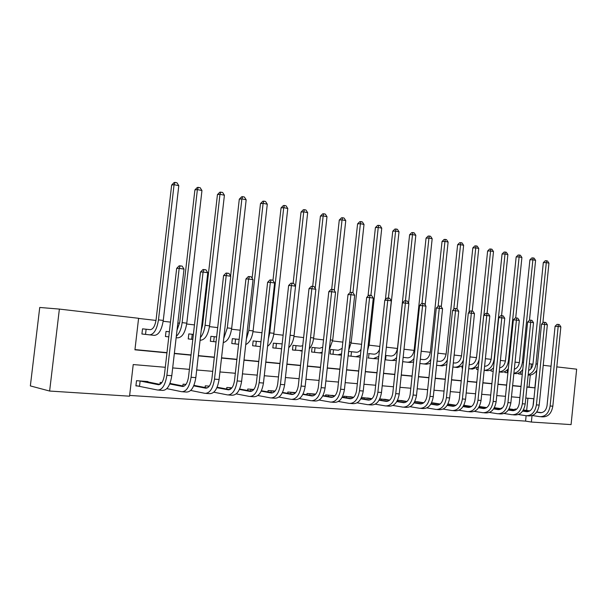<?xml version="1.0" encoding="UTF-8"?>
<svg xmlns="http://www.w3.org/2000/svg" width="607" height="607" viewBox="0 0 607 607"><rect width="100%" height="100%" fill="white"/><g stroke="black" fill="none" stroke-linecap="round" stroke-linejoin="round"><path stroke-width="0.91" d="M556.809 366.878L576.65 369.177L571.081 424.604L531.375 422.047L532.028 415.643M129.64 395.43L525.579 421.114L531.375 422.047M165.286 367.288L133.221 364.557L129.549 396.189L49.622 391.045L59.38 309.084L138.593 318.288L134.936 349.814L166.948 352.864M59.38 309.084L39.736 307.461L30.35 385.908L49.622 391.045M525.579 421.114L526.125 415.727M526.671 410.438L527.915 398.23M516.648 409.148L514.948 409.027L514.873 409.702M502.239 408.071L501.261 408.003L501.185 408.701M479.796 406.553L479.34 406.356M465.243 405.468L463.839 405.195M450.333 404.361L447.92 404.004M435.037 403.223L431.569 402.782M419.346 402.054L414.771 401.523M403.245 400.855L397.509 400.233M386.72 399.626L379.754 398.905M369.754 398.367L361.484 397.532M361.469 397.577L361.355 398.587M352.326 397.077L343.812 396.212L343.691 397.319M334.419 395.749L325.671 394.853L325.542 396.022M315.693 394.102L307.013 393.457L306.876 394.687M295.685 392.608L287.832 392.016L287.688 393.328M275.054 391.06L268.089 390.544L267.937 391.925M253.832 389.474L247.77 389.019L247.603 390.491M231.92 387.835L226.843 387.456L226.661 389.019M209.309 386.143L205.28 385.84L205.09 387.516M185.97 384.39L183.064 384.178L182.859 385.969M171.189 383.67L170.028 383.199M161.864 382.585L160.149 382.463L159.929 384.39M147.903 381.962L147.949 381.545L136.507 380.688L135.907 385.885L139.033 386.105M530.92 368.775L531.406 364.018L529.304 363.775M519.349 362.622L515.032 362.121M505.419 361.006L500.396 360.421M491.146 359.344L485.38 358.676M476.518 357.644L469.962 356.886M461.51 355.907L454.135 355.049M446.115 354.116L437.882 353.16M430.317 352.288L421.175 351.225M414.103 350.398L404.012 349.23M397.448 348.471L386.629 347.212M379.845 346.422L369.124 345.178M361.605 344.306L351.127 343.092M342.841 342.128L332.613 340.944M323.523 339.882L313.569 338.729M303.621 337.575L293.97 336.453M283.12 335.193L273.787 334.116M261.981 332.742L252.998 331.695M240.182 330.208L231.563 329.214M217.685 327.598L209.476 326.642M202.488 325.838L201.729 325.747M194.468 324.904L186.683 324.001M179.611 323.182L177.843 322.97M170.484 322.12L163.154 321.27M155.999 320.435L138.578 318.417M134.959 349.586L166.971 352.637M174.361 353.342L191.038 354.928M198.33 355.626L214.339 357.151M221.54 357.834L236.912 359.298M244.014 359.981L258.779 361.385M265.798 362.053L279.986 363.403M286.921 364.063L300.556 365.368M307.408 366.021L320.519 367.265M327.287 367.91L339.905 369.117M346.589 369.754L358.729 370.907M365.338 371.537L377.023 372.652M383.556 373.275L394.808 374.344M401.265 374.959L412.107 375.991M418.489 376.606L428.937 377.6M435.242 378.199L445.31 379.155M451.547 379.754L461.252 380.68M467.42 381.264L476.783 382.16M482.884 382.736L491.913 383.601M497.945 384.17L506.655 385.005M512.627 385.574L521.034 386.371M526.937 386.94L529.046 387.137L530.283 375.02M518.636 373.039L518.537 373.942L520.298 374.132M505.024 371.438L504.918 372.501L506.708 372.69M491.086 369.769L490.957 371.021L492.801 371.218M476.654 369.504L478.081 369.655L476.654 369.496L476.806 368.039M461.995 367.948L462.58 368.009L462.003 367.941L462.177 366.226M385.536 355.444L390.969 356.028C394.421 355.869 396.614 353.13 397.532 347.819L409.619 234.727L411.721 232.625L412.874 232.572L414.202 232.853L415.825 235.296L408.587 303.128M396.606 357.531C394.717 359.648 392.683 360.604 390.498 360.406L385.066 359.792M368.502 353.578L373.889 354.162C376.211 354.245 378.085 352.697 379.512 349.511M378.768 356.43L373.411 358.593L368.024 357.986M350.998 351.665L348.676 351.407L348.19 355.884L350.512 356.127M333.015 349.693L330.633 349.435L330.132 353.972L332.522 354.222M314.525 347.667L312.074 347.401L311.573 351.999L314.024 352.257M295.518 345.588L292.991 345.315L292.475 349.973L295.002 350.247M275.957 343.448L273.362 343.16L272.831 347.894L275.426 348.168M255.82 341.24L253.149 340.952L252.611 345.747L255.281 346.036M235.091 338.972L232.337 338.668L231.791 343.539L234.545 343.835M213.74 336.635L210.902 336.324L210.341 341.271L213.178 341.566M191.729 334.222L188.807 333.903L188.231 338.926L191.159 339.23M169.042 331.741L166.022 331.407L165.438 336.506L168.45 336.824M145.634 329.176L142.524 328.835L141.924 334.009L145.035 334.343M531.406 364.018L532.946 364.177M543.235 365.3L551.035 366.203M526.922 387.107L534.858 387.865L536.641 370.399M174.33 353.562L191.015 355.156M198.307 355.846L214.317 357.371M221.509 358.054L236.882 359.519M243.991 360.194L258.757 361.597M265.775 362.265L279.964 363.616M286.899 364.276L300.533 365.573M307.385 366.226L320.496 367.47M327.264 368.115L339.882 369.314M346.567 369.951L358.707 371.105M365.315 371.734L377.008 372.842M383.533 373.464L394.793 374.534M401.242 375.149L412.085 376.181M418.466 376.788L428.914 377.782M435.219 378.381L445.288 379.345M451.532 379.936L461.237 380.862M467.405 381.446L476.761 382.334M482.868 382.918L491.89 383.776M497.93 384.352L506.64 385.179M512.612 385.748L521.011 386.545M532.976 406.349L533.75 398.731L525.806 398.055M519.888 397.547L511.473 396.826M505.494 396.318L496.769 395.574M490.729 395.058L481.685 394.292M475.577 393.768L466.206 392.964M460.023 392.441L450.303 391.614M444.058 391.075L433.975 390.218M427.654 389.679L417.199 388.784M410.802 388.237L399.945 387.312M393.48 386.765L382.213 385.802M375.672 385.24L363.965 384.246M357.348 383.677L345.193 382.645M338.494 382.069L325.86 380.991M319.085 380.414L305.943 379.292M299.084 378.707L285.427 377.539M278.484 376.947L264.273 375.741M257.247 375.141L242.459 373.874M235.334 373.267L219.939 371.954M212.731 371.34L196.698 369.974M189.392 369.352L172.684 367.925M529.046 387.137L534.858 387.865M522.035 370.391L522.657 370.46M522.263 374.352L518.537 373.935M528.621 370.505C531.079 369.314 532.544 367.015 533.014 363.623L543.318 262.634L545.215 260.76L546.414 260.744L547.468 260.972L548.956 263.157L542.878 322.863M548.956 263.157L546.308 262.603L535.989 363.912C535.108 369.701 532.506 373.267 528.196 374.625M536.854 370.042C534.676 373.601 531.929 375.27 528.614 375.043L528.158 374.997M546.414 260.744L546.308 262.603L543.318 262.634M521.041 371.438L520.76 374.185M536.611 412.138L540.147 412.669C543.872 412.745 546.179 410.37 547.051 405.544L555.086 326.27L557.029 324.366L558.265 324.434L559.335 324.601L560.853 326.862L558.182 326.452L550.124 405.984C548.804 413.238 545.344 416.804 539.737 416.668L532.362 415.529M523.363 409.945L529.797 410.909M536.747 411.956L541.527 412.669M523.249 410.127L529.516 411.076M560.853 326.862L552.825 406.204C551.513 413.443 548.045 416.994 542.438 416.857L540.905 416.751M558.265 324.434L558.182 326.452L555.086 326.27M507.907 372.827L504.918 372.493M514.304 369.253C517.134 368.297 518.841 365.892 519.425 362.038L529.903 259.834L531.815 257.937L533.014 257.922L534.099 258.15L535.594 260.365L529.471 320.246M535.594 260.365L532.885 259.796L522.384 362.326C521.383 368.601 518.545 372.266 513.886 373.305M522.764 369.413C520.624 372.44 518.059 373.836 515.085 373.608L513.871 373.48M533.014 257.922L532.885 259.796L529.903 259.834M507.505 369.61L507.179 372.744M493.188 371.256L490.957 371.014M499.629 367.85C502.831 367.243 504.789 364.761 505.502 360.414L516.155 256.966L518.09 255.046L519.281 255.023L520.396 255.259L521.906 257.497L515.7 317.931M521.906 257.497L519.129 256.913L508.454 360.702C507.3 367.501 504.227 371.226 499.22 371.886M508.34 368.654C506.261 371.203 503.893 372.364 501.223 372.144L499.212 371.932M519.281 255.023L519.129 256.913L516.155 256.966M484.591 366.279C488.149 366.15 490.357 363.639 491.23 358.745L502.065 254.022L504.03 252.08L505.214 252.057L506.352 252.292L507.877 254.561L501.564 315.686M507.877 254.561L505.032 253.969L494.166 359.033C492.854 366.408 489.523 370.171 484.174 370.338L487.019 370.634C489.401 370.854 491.571 369.898 493.544 367.781M505.214 252.057L505.032 253.969L502.065 254.022M522.635 411.091L526.444 411.667C530.161 411.736 532.46 409.33 533.348 404.452L541.52 324.199L543.485 322.271L544.714 322.332L545.814 322.507L547.347 324.791L544.608 324.366L536.413 404.884C535.078 412.236 531.618 415.841 526.026 415.712L518.416 414.528M509.038 408.815L515.783 409.839M522.764 410.893L527.84 411.667M508.932 409.012L515.51 410.013M547.347 324.791L539.183 405.112C537.855 412.441 534.388 416.038 528.796 415.909L527.195 415.795M544.714 322.332L544.608 324.366L541.52 324.199M508.294 410.013L512.391 410.636C516.109 410.704 518.408 408.268 519.296 403.321L527.612 322.067L529.6 320.117L530.829 320.185L531.952 320.359L533.507 322.666L530.693 322.234L522.361 403.761C521.011 411.205 517.551 414.862 511.974 414.733L504.121 413.496M494.348 407.661L501.42 408.739M508.438 409.808L513.81 410.628M494.242 407.866L501.139 408.921M533.507 322.666L525.199 403.989C523.856 411.409 520.396 415.059 514.812 414.93L513.135 414.816M530.829 320.185L530.693 322.234L527.612 322.067M493.597 408.906L497.99 409.581C501.693 409.649 503.992 407.176 504.887 402.168L513.355 319.889L515.358 317.909L516.587 317.977L517.741 318.151L519.311 320.488L516.428 320.048L507.945 402.608C506.587 410.142 503.127 413.853 497.565 413.731L489.454 412.441M479.28 406.47L486.685 407.608M493.734 408.693L499.424 409.566M479.166 406.682L486.404 407.798M519.311 320.488L510.859 402.843C509.501 410.355 506.041 414.057 500.479 413.936L498.726 413.807M516.587 317.977L516.428 320.048L513.355 319.889M469.165 364.595L469.939 364.678C473.49 364.557 475.713 362.015 476.594 357.037L487.626 251.01L489.606 249.037L490.79 249.014L491.958 249.257L493.499 251.548L487.08 313.394M479.12 359.67C477.261 365.801 474.059 368.836 469.507 368.783L468.733 368.692M493.499 251.548L490.585 250.941L483.908 315.177M478.377 366.81L472.466 369.094L469.507 368.783M490.79 249.014L490.585 250.941L487.626 251.01M478.506 407.767L483.225 408.503C486.913 408.557 489.212 406.053 490.115 400.984L498.726 317.651L500.76 315.648L501.989 315.708L503.165 315.89L504.751 318.258L501.792 317.81L493.157 401.424C491.784 409.057 488.332 412.821 482.785 412.699L474.416 411.356M463.816 405.248L471.571 406.447M478.657 407.547L484.667 408.481M463.695 405.468L471.282 406.644M504.751 318.258L496.147 401.667C494.773 409.277 491.321 413.026 485.775 412.912L483.938 412.783M501.989 315.708L501.792 317.81L498.726 317.651M453.323 362.857L454.947 363.032C458.482 362.91 460.698 360.33 461.593 355.292L472.815 247.914L474.826 245.926L476.002 245.888L477.201 246.146L478.756 248.468L472.223 311.095M463.399 360.171C461.267 365.012 458.308 367.356 454.506 367.189L452.883 367.007M478.756 248.468L475.759 247.838L469.029 312.302M462.815 365.748L457.541 367.508L454.506 367.189M476.002 245.888L475.759 247.838L472.815 247.914M437.048 361.082L439.567 361.347C443.087 361.218 445.295 358.6 446.198 353.494L457.625 244.75L459.658 242.724L460.827 242.686L462.056 242.944L463.627 245.296L456.98 308.728M447.336 359.89C445.159 363.874 442.42 365.763 439.119 365.558L436.608 365.277M463.627 245.296L460.561 244.659L453.763 309.342M446.843 364.587L442.23 365.892L439.119 365.558M460.827 242.686L460.561 244.659L457.625 244.75M420.325 359.253L423.785 359.625C427.29 359.481 429.498 356.825 430.401 351.65L442.04 241.495L444.096 239.446L445.265 239.401L446.524 239.666L448.11 242.049L441.281 306.785M430.864 359.291C428.732 362.569 426.22 364.101 423.337 363.889L419.877 363.494M448.11 242.049L444.954 241.389L438.11 306.277M430.439 363.327L426.524 364.223L423.337 363.889M445.265 239.401L444.954 241.389L442.04 241.495M403.139 357.371L407.593 357.849C411.076 357.698 413.268 355.004 414.186 349.761L426.046 238.156L428.125 236.085L429.286 236.032L430.575 236.305L432.176 238.718L425.15 304.972M413.966 358.487C411.933 361.157 409.657 362.379 407.13 362.167L402.684 361.666M432.176 238.718L428.944 238.043L422.002 303.409M413.595 361.969L410.408 362.516L407.13 362.167M429.286 236.032L428.944 238.043L426.046 238.156M415.825 235.296L412.494 234.598L405.43 300.776M396.288 360.497L390.498 360.406M412.874 232.572L412.494 234.598L409.619 234.727M386.022 355.497L385.551 359.845M463.027 406.599L468.073 407.388C471.745 407.449 474.037 404.907 474.955 399.77L483.726 315.352L485.782 313.326L486.996 313.387L488.21 313.569L489.811 315.974L486.776 315.503L477.982 400.21C476.601 407.942 473.149 411.758 467.625 411.645L458.975 410.241M448.376 404.042L456.054 405.256M463.171 406.371L469.537 407.365M447.814 404.216L455.774 405.461M489.811 315.974L481.048 400.461C479.667 408.17 476.214 411.971 470.691 411.857L468.779 411.728M486.996 313.387L486.776 315.503L483.726 315.352M447.131 405.4L452.519 406.25C456.176 406.303 458.467 403.723 459.393 398.518L468.323 313L470.402 310.943L471.616 310.996L472.861 311.194L474.477 313.622L471.358 313.144L462.405 398.966C461.009 406.804 457.564 410.666 452.071 410.56L443.133 409.095M433.026 402.889L440.128 404.027M447.283 405.157L453.998 406.22M431.501 402.919L439.84 404.239M474.477 313.622L465.554 399.216C464.158 407.031 460.713 410.886 455.212 410.78L453.217 410.643M471.616 310.996L471.358 313.144L468.323 313M430.803 404.156L436.562 405.081C440.196 405.127 442.48 402.509 443.413 397.236L452.511 310.579L454.62 308.493L455.827 308.546L457.109 308.751L458.733 311.209L455.538 310.716L446.411 397.684C444.999 405.628 441.562 409.55 436.099 409.444L426.858 407.919M417.29 401.713L423.769 402.76M430.955 403.905L438.057 405.044M414.74 401.591L423.481 402.987M458.733 311.209L449.643 397.942C448.239 405.863 444.794 409.778 439.324 409.672L437.237 409.528M455.827 308.546L455.538 310.716L452.511 310.579M414.027 402.889L420.165 403.883C423.785 403.921 426.061 401.273 426.994 395.923L436.274 308.098L438.406 305.981L439.605 306.034L440.917 306.239L442.564 308.728L439.278 308.227L429.976 396.371C428.557 404.421 425.128 408.397 419.695 408.306L410.135 406.705M401.136 400.506L406.971 401.455M414.186 402.623L421.675 403.83M397.539 400.233L406.675 401.697M442.564 308.728L433.299 396.637C431.881 404.664 428.451 408.632 423.011 408.534L420.826 408.382M439.605 306.034L439.278 308.227L436.274 308.098M398.025 400.301L397.896 401.455M396.781 401.576L403.321 402.646C406.918 402.684 409.186 399.99 410.135 394.565L419.589 305.541L421.744 303.401L422.942 303.447L424.293 303.659L425.955 306.186L422.578 305.67L413.094 395.02C411.66 403.185 408.245 407.221 402.851 407.13L392.957 405.453M384.557 399.262L389.694 400.112M396.948 401.295L404.854 402.585M380.862 398.981L389.398 400.37M425.955 306.186L416.508 395.294C415.074 403.435 411.66 407.456 406.258 407.365L403.966 407.206M422.942 303.447L422.578 305.67L419.589 305.541M381.348 399.049L381.219 400.263M385.392 299.638L392.752 231.206L394.876 229.074L396.022 229.014L397.388 229.302L399.019 231.775L386.06 349.92M399.019 231.775L395.605 231.062L388.412 298.09M378.502 358.889L373.411 358.593M396.022 229.014L395.605 231.062L392.752 231.206M368.98 353.631L368.51 358.039M379.056 400.225L386.014 401.379C389.58 401.409 391.841 398.678 392.797 393.177L402.441 302.916L404.626 300.746L407.198 301.004L408.875 303.568L405.408 303.037L395.734 393.632C394.284 401.91 390.885 406.007 385.528 405.924L375.285 404.171M367.531 397.987L371.939 398.731M379.223 399.93L387.562 401.31M363.737 397.706L371.636 398.996M408.875 303.568L399.247 393.913C397.797 402.168 394.398 406.25 389.034 406.166L386.644 406M405.81 300.791L405.408 303.037L402.441 302.916M364.223 397.767L364.086 399.042M348.676 351.415L356.347 352.235C358.122 352.363 359.701 351.354 361.074 349.222M360.429 355.201L355.861 356.734L348.198 355.877M368.009 296.117L375.414 227.587L377.569 225.425L378.7 225.356L380.103 225.66L381.757 228.164L369.208 344.457L367.599 350.603M381.757 228.164L378.244 227.428L370.907 295.381M360.217 357.136L355.861 356.734M378.7 225.356L378.244 227.428L375.414 227.587M351.483 351.719L350.998 356.18M360.816 398.829L368.221 400.074C371.757 400.096 374.011 397.327 374.974 391.75L384.808 300.222L387.023 298.022L389.626 298.28L391.318 300.875L387.752 300.328L377.88 392.205C376.423 400.597 373.039 404.763 367.728 404.687L357.121 402.843M350.042 396.674L353.669 397.297M360.99 398.526L369.777 399.998M346.149 396.386L353.365 397.577M391.318 300.875L381.492 392.494C380.035 400.863 376.644 405.013 371.325 404.937L368.828 404.763M388.199 298.06L387.752 300.328L384.808 300.222M346.635 396.454L346.491 397.79M330.633 349.435L338.311 350.262L342.158 348.372M341.566 353.828L337.818 354.822L330.14 353.957M350.133 292.468L357.591 223.869L359.776 221.676L360.899 221.601L362.341 221.912L364.01 224.453L351.218 342.356L348.691 350.383M364.01 224.453L360.399 223.695L352.917 292.589L354.678 295.26L344.442 389.527C342.955 398.146 339.601 402.426 334.389 402.358L331.657 402.168M360.899 221.601L360.399 223.695L357.591 223.869M333.501 349.746L333.008 354.276M342.052 397.395L349.92 398.731C353.426 398.753 355.664 395.939 356.635 390.278L366.674 297.445L368.912 295.214L371.545 295.48L373.259 298.113L369.587 297.544L359.519 390.733C358.047 399.254 354.678 403.473 349.412 403.405L338.425 401.47M332.067 395.332L334.874 395.825M342.227 397.069L351.499 398.64M328.068 395.028L334.571 396.121M373.259 298.113L363.236 391.029C361.764 399.52 358.388 403.738 353.122 403.663L350.512 403.48M370.08 295.252L369.587 297.544L366.674 297.445M328.554 395.096L328.402 396.515M312.074 347.409L319.775 348.228L322.719 347.181M322.158 352.31L319.267 352.857L311.573 351.992M331.688 289.364L339.275 220.045L341.483 217.822L342.591 217.738L344.078 218.057L345.762 220.629L332.704 340.201L329.275 349.746M345.762 220.629L342.052 219.855L334.328 290.45M342.591 217.738L342.052 219.855L339.275 220.045M315.018 347.72L314.509 352.318M354.678 295.26L350.892 294.683L340.618 389.224C339.131 397.866 335.785 402.153 330.572 402.092L319.176 400.051M313.591 393.951L315.519 394.3M322.916 395.567L332.682 397.251M309.479 393.639L315.215 394.611M322.734 395.908L331.096 397.35C334.556 397.365 336.779 394.504 337.765 388.768L348.016 294.592L350.277 292.324L352.948 292.589M351.43 292.354L350.892 294.683L348.016 294.592M309.972 393.708L309.805 395.203M292.991 345.315L300.7 346.142L302.726 345.694M302.18 350.626L292.475 349.966M312.688 286.352L320.42 216.115L322.658 213.854L323.759 213.77L325.284 214.089L326.991 216.699L313.667 337.978C313.098 342.545 311.641 346.165 309.297 348.828M326.991 216.699L323.167 215.902L315.2 288.317M323.759 213.77L323.167 215.902L320.42 216.115M296.004 345.641L295.488 350.3M302.84 394.375L311.71 395.931C315.139 395.939 317.347 393.033 318.341 387.205L328.804 291.656L331.096 289.349L333.797 289.622L335.542 292.331L331.65 291.732L321.156 387.661C319.654 396.432 316.33 400.795 311.186 400.741L299.365 398.594M294.6 392.524L295.594 392.721M303.022 394.019L313.311 395.81M290.366 392.205L295.29 393.055M335.542 292.331L325.094 387.979C323.592 396.728 320.268 401.068 315.109 401.015L312.248 400.817M332.241 289.38L331.65 291.732L328.804 291.656M290.852 392.274L290.677 393.86M273.362 343.167L282.149 343.911M281.61 348.744L272.831 347.879M293.128 283.317L301.026 212.063L303.288 209.772L304.373 209.681L305.951 210.007L307.666 212.655L294.069 335.694C293.363 341.081 291.58 345.072 288.735 347.667M307.666 212.655L303.735 211.835L295.51 286.155M304.373 209.681L303.735 211.835L301.026 212.063M276.443 343.501L275.919 348.221M282.338 392.79L291.755 394.467C295.131 394.467 297.324 391.515 298.325 385.604L309.016 288.628L311.345 286.292L314.069 286.565L315.845 289.311L311.831 288.697L301.11 386.06C299.592 394.967 296.292 399.398 291.216 399.353L278.947 397.077M282.521 392.41L293.371 394.338M270.699 390.733L274.751 391.439M315.845 289.311L305.169 386.386C303.652 395.263 300.351 399.679 295.252 399.634L292.271 399.429M312.468 286.314L311.831 288.697L309.016 288.628M271.185 390.802L271.003 392.479M253.149 340.952L260.972 341.794M260.335 346.605L252.611 345.74M272.968 280.419L281.056 207.898L283.348 205.568L284.417 205.47L286.041 205.811L287.779 208.497L273.886 333.334C273.013 339.601 270.912 343.911 267.558 346.256M287.779 208.497L283.727 207.647L269.774 332.856L268.385 338.865M284.417 205.47L283.727 207.647L281.056 207.898M256.313 341.293L255.775 346.089M232.337 338.676L239.15 339.404M238.597 344.298L231.791 343.524M252.11 278.241L260.486 203.603L262.808 201.243L263.863 201.129L265.532 201.478L267.285 204.21L253.096 330.914C252.026 338.145 249.583 342.697 245.744 344.579M267.285 204.21L263.119 203.33L248.862 330.413L246.359 339.063M263.863 201.129L263.119 203.33L260.486 203.603M235.584 339.025L235.038 343.888M210.902 336.331L216.631 336.946M216.069 341.9L210.341 341.255M230.607 276.026L239.295 199.179L241.647 196.782L242.679 196.66L244.401 197.025L246.176 199.786L231.669 328.41C230.357 336.726 227.557 341.453 223.262 342.591M246.176 199.786L241.874 198.891L227.306 327.901L223.717 338.562M242.679 196.66L241.874 198.891L239.295 199.179M214.233 336.688L213.672 341.62M188.807 333.911L193.383 334.404M192.814 339.419L188.238 338.911M201.19 330.474L202.586 325.086L217.443 194.619L219.825 192.184L222.617 192.427L224.408 195.234L209.574 325.83C208.049 335.056 204.999 339.867 200.431 340.254L200.082 340.224M224.408 195.234L219.977 194.301L205.075 325.306C204.392 330.633 202.821 334.738 200.378 337.621M220.842 192.055L219.977 194.301L217.443 194.619M192.222 334.275L191.653 339.29M261.2 391.151L271.192 392.964C274.523 392.957 276.693 389.952 277.71 383.95L288.628 285.51L290.988 283.135L293.75 283.408L295.541 286.2L291.406 285.563L280.449 384.406C278.917 393.45 275.646 397.949 270.639 397.919L257.899 395.514M261.397 390.741L272.824 392.805M250.456 389.224L253.589 389.77M295.541 286.2L284.63 384.739C283.105 393.753 279.827 398.245 274.804 398.207L271.678 397.995M292.096 283.158L291.406 285.563L288.628 285.51M250.941 389.292L250.744 391.067M239.408 389.451L250.001 391.409C253.278 391.394 255.426 388.343 256.45 382.243L267.619 282.293L270.009 279.88L272.801 280.161L274.614 282.991L270.35 282.338L259.143 382.698C257.603 391.887 254.363 396.462 249.431 396.439L236.199 393.89M239.606 389.019L251.639 391.234M229.605 387.661L231.76 388.032M274.614 282.991L263.461 383.047C261.913 392.198 258.673 396.766 253.726 396.743L250.456 396.515M271.101 279.895L270.35 282.338L267.619 282.293M230.099 387.729L229.894 389.573M216.919 387.691L228.149 389.808C231.366 389.785 233.498 386.682 234.522 380.49L245.941 278.977L248.369 276.526L251.199 276.815L253.028 279.683L248.627 279.008L237.17 380.946C235.615 390.271 232.413 394.929 227.572 394.922L213.816 392.205M217.124 387.228L229.803 389.611M208.133 386.052L209.24 386.234M253.028 279.683L241.624 381.302C240.061 390.597 236.859 395.24 231.995 395.225L228.573 394.99M249.439 276.542L248.627 279.008L245.941 278.977M208.626 386.12L208.52 387.054M193.701 385.855L205.598 388.154C208.762 388.123 210.864 384.967 211.904 378.669L223.581 275.555L226.039 273.067L228.907 273.355L230.759 276.268L226.214 275.578L214.499 379.132C212.92 388.609 209.756 393.344 205.014 393.344L190.704 390.46M193.914 385.362L207.268 387.934M230.759 276.268L219.089 379.496C217.518 388.943 214.347 393.67 209.582 393.662L206.001 393.419M227.094 273.074L226.214 275.578L223.581 275.555M166.022 331.414L169.376 331.779M168.784 336.862L165.438 336.49M177.001 330.261L179.71 322.416L194.9 189.915L197.321 187.442L200.143 187.684L201.956 190.537L186.789 323.174C185.249 332.545 182.237 337.439 177.768 337.856L176.151 337.682M201.956 190.537L197.389 189.574L182.138 322.636C181.258 329.085 179.315 333.638 176.311 336.286M198.322 187.297L197.389 189.574L194.9 189.915M169.725 383.958L182.335 386.447C185.423 386.409 187.495 383.192 188.542 376.803L200.5 272.027L202.996 269.5L205.902 269.789L207.769 272.748L203.079 272.027L191.076 377.258C189.49 386.887 186.372 391.712 181.728 391.727L166.834 388.639M169.937 383.427L184.012 386.196M207.769 272.748L195.826 377.637C194.232 387.236 191.106 392.046 186.448 392.054L182.692 391.796M204.028 269.493L203.079 272.027L200.5 272.027M142.524 328.842L150.217 329.662C153.116 329.335 155.073 326.005 156.098 319.661L171.652 185.059L174.103 182.548L175.074 182.396L176.963 182.79L178.792 185.681L163.268 320.428C161.712 329.95 158.753 334.935 154.383 335.375L141.924 333.994M178.792 185.681L174.072 184.695L158.473 319.874C156.91 329.419 153.958 334.419 149.618 334.874M175.074 182.396L174.072 184.695L171.652 185.059M146.128 329.229L145.528 334.396M139.64 380.923L158.306 384.686C161.318 384.641 163.359 381.363 164.421 374.868L176.66 268.377L179.186 265.805L182.13 266.101L184.02 269.106L179.179 268.37L166.887 375.316C165.286 385.111 162.213 390.02 157.683 390.051L135.938 385.65M144.853 381.317L159.99 384.398M184.02 269.106L171.789 375.71C170.188 385.475 167.107 390.369 162.555 390.392L158.624 390.119M180.196 265.798L179.179 268.37L176.66 268.377M140.134 380.991L139.527 386.181M537.453 364.086L535.989 363.912M540.852 412.722L540.147 412.669M552.825 406.204L550.124 405.984M523.477 362.455L522.384 362.326M509.144 360.786L508.454 360.702M527.142 411.721L526.444 411.667M539.183 405.112L536.413 404.884M513.097 410.689L512.391 410.636M525.199 403.989L522.361 403.761M498.696 409.634L497.99 409.581M510.859 402.843L507.945 402.608M483.923 408.549L483.225 408.503M496.147 401.667L493.157 401.424M468.763 407.441L468.073 407.388M481.048 400.461L477.982 400.21M453.217 406.303L452.519 406.25M465.554 399.216L462.405 398.966M437.245 405.135L436.562 405.081M449.643 397.942L446.411 397.684M420.848 403.928L420.165 403.883M433.299 396.637L429.976 396.371M404.004 402.691L403.321 402.646M416.508 395.294L413.094 395.02M386.689 401.424L386.014 401.379M399.247 393.913L395.734 393.632M369.208 344.457L368.274 344.351M368.889 400.119L368.221 400.074M381.492 392.494L377.88 392.205M341.415 355.201L337.818 354.822M351.218 342.356L349.586 342.166M350.58 398.776L349.92 398.731M363.236 391.029L359.519 390.733M322.067 353.153L319.267 352.857M332.704 340.201L330.345 339.92M331.748 397.403L331.096 397.35M344.442 389.527L340.618 389.224M302.134 351.036L300.184 350.831M313.667 337.978L310.526 337.613M312.355 395.976L311.71 395.931M325.094 387.979L321.156 387.661M281.602 348.858L280.548 348.752M294.069 335.694L290.108 335.231M292.392 394.512L291.755 394.467M305.169 386.386L301.11 386.06M273.886 333.334L269.774 332.856M253.096 330.914L248.862 330.413M231.669 328.41L227.306 327.901M209.574 325.83L205.075 325.306M271.822 393.01L271.192 392.964M284.63 384.739L280.449 384.406M250.615 391.454L250.001 391.409M263.461 383.047L259.143 382.698M228.756 389.853L228.149 389.808M241.624 381.302L237.17 380.946M206.198 388.199L205.598 388.154M219.089 379.496L214.499 379.132M186.789 323.174L182.138 322.636M182.912 386.492L182.335 386.447M195.826 377.637L191.076 377.258M163.268 320.428L158.473 319.874M158.875 384.732L158.306 384.686M171.789 375.71L166.887 375.316"/></g></svg>
